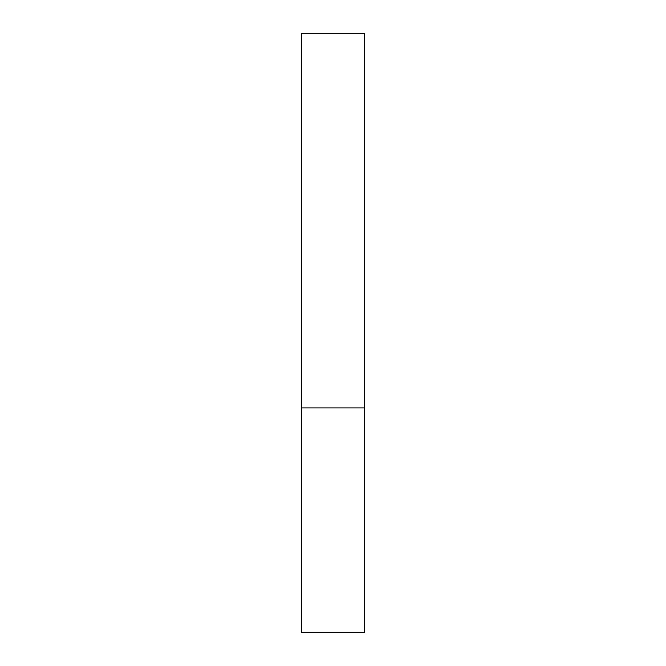 <?xml version="1.0" encoding="UTF-8"?>
<svg xmlns="http://www.w3.org/2000/svg" width="666" height="666" viewBox="0 0 666 666"><rect width="100%" height="100%" fill="white"/><g stroke="black" fill="none" stroke-linecap="round" stroke-linejoin="round"><path stroke-width="0.5" stroke-dasharray="3.33 2.5" d="M364.219 407.925L301.781 407.925L364.219 407.925M364.219 33.3L301.781 33.3M301.781 632.7L364.219 632.7"/><path stroke-width="1" d="M301.781 407.925L364.219 407.925L364.219 33.3L301.781 33.3L301.781 632.7L364.219 632.7L364.219 407.925L301.781 407.925"/></g></svg>
